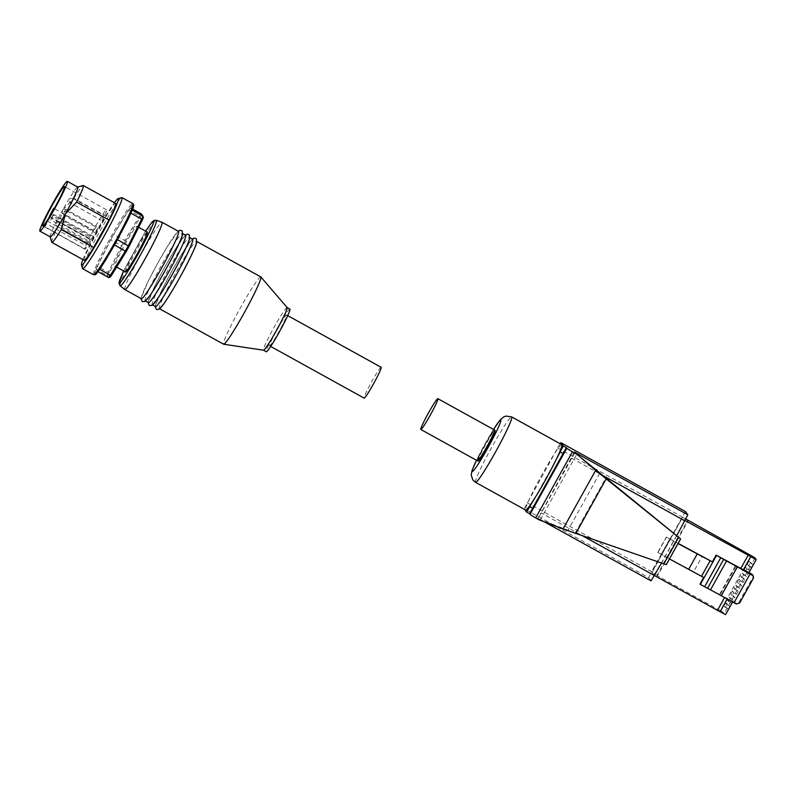 <?xml version="1.0" encoding="UTF-8"?>
<svg xmlns="http://www.w3.org/2000/svg" width="796" height="796" viewBox="0 0 796 796"><rect width="100%" height="100%" fill="white"/><g stroke="black" fill="none" stroke-linecap="round" stroke-linejoin="round"><path stroke-width="0.6" stroke-dasharray="3.98 2.98" d="M155.528 306.56A38.457 2.885 118.9 0 1 155.449 306.49A38.457 2.885 118.9 0 1 171.946 270.919A38.457 2.885 118.9 0 1 192.751 239.258M148.434 302.629A38.457 2.885 118.9 0 1 148.355 302.56A38.457 2.885 118.9 0 1 164.852 266.998A38.457 2.885 118.9 0 1 185.667 235.327M141.35 298.709A38.457 2.885 118.9 0 1 141.27 298.639A38.457 2.885 118.9 0 1 157.767 263.078A38.457 2.885 118.9 0 1 178.573 231.407M145.509 301.017L145.131 300.808A38.457 2.885 118.9 0 1 145.051 300.739A38.457 2.885 118.9 0 1 161.548 265.168A38.457 2.885 118.9 0 1 182.354 233.507A38.457 2.885 118.9 0 1 182.433 233.576M152.603 304.938L152.215 304.729A38.457 2.885 118.9 0 1 152.136 304.659A38.457 2.885 118.9 0 1 168.633 269.088A38.457 2.885 118.9 0 1 189.448 237.427A38.457 2.885 118.9 0 1 189.528 237.497M159.688 308.858L159.309 308.649A38.457 2.885 118.9 0 1 159.23 308.579A38.457 2.885 118.9 0 1 175.727 273.008A38.457 2.885 118.9 0 1 196.532 241.347A38.457 2.885 118.9 0 1 196.612 241.417M260.809 276.899A38.457 2.885 -61.1 0 0 240.004 308.569A38.457 2.885 -61.1 0 0 223.507 344.131A38.457 2.885 -61.1 0 0 223.586 344.2M287.077 307.525L287.097 307.535A24.378 1.831 -61.1 0 0 287.077 307.525A24.378 1.831 -61.1 0 0 273.894 327.594A24.378 1.831 -61.1 0 0 263.436 350.14A24.378 1.831 -61.1 0 0 263.486 350.18L263.506 350.19M269.565 345.792A17.602 1.323 -61.1 0 0 269.595 345.822A17.602 1.323 -61.1 0 0 279.117 331.325A17.602 1.323 -61.1 0 0 286.669 315.047A17.602 1.323 -61.1 0 0 286.64 315.017A17.602 1.323 -61.1 0 0 277.108 329.514A17.602 1.323 -61.1 0 0 269.565 345.792M124.773 289.545A38.457 2.885 118.9 0 1 124.723 289.495A38.457 2.885 118.9 0 1 141.101 254.153A38.457 2.885 118.9 0 1 161.996 222.243M125.32 271.894A22.746 1.701 118.9 0 1 125.27 271.854A22.746 1.701 118.9 0 1 134.842 251.168A22.746 1.701 118.9 0 1 147.28 232.064M136.992 226.372A22.746 1.701 118.9 0 1 127.231 247.407A22.746 1.701 118.9 0 1 114.922 266.143A22.746 1.701 118.9 0 1 114.873 266.103A22.746 1.701 118.9 0 1 124.634 245.069A22.746 1.701 118.9 0 1 136.942 226.333A22.746 1.701 118.9 0 1 136.992 226.372M124.086 243.705A37.919 2.846 118.9 0 1 125.43 241.307L124.594 240.432A38.994 2.925 -61.1 0 0 123.091 243.108A38.994 2.925 -61.1 0 0 121.599 245.805L110.734 239.785L97.43 266.282L108.296 272.292L121.599 245.805L122.763 246.113A37.919 2.846 118.9 0 1 124.086 243.705M84.207 260.292A32.497 2.438 118.9 0 1 84.147 260.242A32.497 2.438 118.9 0 1 90.913 243.695L106.206 216.223A32.497 2.438 118.9 0 1 115.669 203.418M51.72 242.223A32.497 2.438 118.9 0 1 58.536 225.785L90.913 243.695M106.206 216.223L73.829 198.313L62.635 210.084A28.437 2.129 118.9 0 1 77.6 187.1A28.437 2.129 118.9 0 1 77.779 187.11M73.829 198.313A32.497 2.438 118.9 0 1 83.092 185.508M50.257 236.87A28.437 2.129 118.9 0 1 50.198 236.82A28.437 2.129 118.9 0 1 50.158 236.72A28.437 2.129 118.9 0 1 62.635 210.084L58.536 225.785M49.631 216.502L89.112 238.342A22.477 1.682 -61.1 0 0 85.759 245.546L46.059 223.586A22.477 1.682 -61.1 0 0 45.004 226.87L84.704 248.84A22.477 1.682 -61.1 0 0 84.764 249.138A22.477 1.682 -61.1 0 0 84.804 249.178A22.477 1.682 -61.1 0 0 90.356 241.924L50.655 219.965A22.477 1.682 -61.1 0 0 52.854 216.373L92.555 238.342A22.477 1.682 -61.1 0 0 106.614 209.875A22.477 1.682 -61.1 0 0 106.564 209.836A22.477 1.682 -61.1 0 0 93.351 230.253L54.227 208.612M103.579 215.318L100.953 220.054L103.579 215.308L73.093 198.453L70.466 203.189L73.103 198.453C68.028 198.433 70.705 199.498 69.73 199.448C69.182 199.567 69.172 200.572 69.68 202.492L100.953 220.054M96.346 226.233L93.709 230.969L96.346 226.233M90.416 238.969L87.789 243.695L90.416 238.959L59.929 222.094L57.312 226.84L59.939 222.104C54.864 222.074 57.541 223.149 56.576 223.099C56.028 223.208 56.009 224.223 56.516 226.134L87.789 243.695M97.659 228.044L95.022 232.78L97.659 228.044L67.172 211.179L64.546 215.915L67.172 211.189C62.098 211.159 64.774 212.234 63.809 212.184C63.262 212.293 63.242 213.308 63.76 215.219L95.032 232.78M289.913 309.097A24.378 1.831 -61.1 0 0 276.729 329.166A24.378 1.831 -61.1 0 0 266.272 351.703M381.115 367.294A17.602 1.323 -61.1 0 0 371.483 382.07A17.602 1.323 -61.1 0 0 364.09 398.08M110.147 277.137L108.545 274.928A37.919 2.846 118.9 0 1 109.649 272.212L122.763 246.113M125.43 241.307L140.146 217.417A37.919 2.846 118.9 0 1 141.718 215.338L143.32 217.547M141.718 215.338L141.28 213.845A38.994 2.925 -61.1 0 0 139.529 216.184L128.663 210.164L113.719 234.412L124.594 240.432L139.529 216.184L140.146 217.417M109.649 272.212L108.296 272.292A38.994 2.925 -61.1 0 0 107.062 275.336L96.187 269.327L97.918 271.625M108.545 274.928L107.062 275.336L108.694 277.585M117.539 239.636L130.872 213.159M132.126 210.124L130.415 207.836L132.554 209.02M99.649 269.277L114.544 245.009M132.046 210.084A38.994 2.925 118.9 0 1 130.803 213.119M117.5 239.616A38.994 2.925 118.9 0 1 114.515 244.989M128.663 210.164A38.994 2.925 118.9 0 1 130.415 207.836M110.734 239.785A38.994 2.925 118.9 0 1 113.719 234.412M96.187 269.327A38.994 2.925 118.9 0 1 97.43 266.282M99.58 269.237A38.994 2.925 118.9 0 1 97.818 271.565M82.495 268.501A40.626 3.045 118.9 0 1 99.639 231.696A40.626 3.045 118.9 0 1 121.708 197.607M82.923 259.586A37.919 2.846 118.9 0 1 114.385 202.711M50.655 219.965L51.402 218.094L91.102 240.054L90.356 241.924M85.759 245.546L87.351 243.148L84.704 248.84M91.102 240.054L93.301 236.472L92.555 238.342M93.351 230.253L89.112 238.342M87.351 243.148L47.651 221.179L45.004 226.87M47.651 221.179L46.059 223.586M90.704 235.944L51.103 214.034M93.301 236.472L53.601 214.512L52.854 216.373M53.601 214.512L51.402 218.094M561.817 444.646A37.372 2.796 -61.1 0 0 552.732 456.476A37.372 2.796 -61.1 0 0 531.768 494.137A37.372 2.796 -61.1 0 0 525.569 509.987A37.372 2.796 -61.1 0 0 525.639 510.047M560.066 443.67L524.176 508.783L648.71 577.667L651.556 571.558L527.022 502.664M534.733 498.226L555.698 460.556M524.733 509.549L524.176 508.783M477.988 461.083A17.602 1.323 118.9 0 1 485.391 445.073A17.602 1.323 118.9 0 1 495.022 430.298M685.456 511.579L651.556 571.558M651.048 580.881L648.71 577.667M538.753 519.708L537.618 518.136L541.091 512.893L583.13 536.146M494.545 430.039A17.602 1.323 -61.1 0 0 484.913 444.815A17.602 1.323 -61.1 0 0 477.52 460.824A17.602 1.323 118.9 0 1 485.062 444.546A17.602 1.323 118.9 0 1 494.595 430.049M676.779 535.648L661.466 563.16M574.394 452.058L541.091 512.893M574.841 452.675L538.066 518.753L575.269 532.972L666.262 564.682M728.28 609.248L724.071 605.905L725.723 602.92L728.907 604.851L729.942 606.263L728.28 609.248L725.305 607.597L724.071 605.905M736.002 565.966L719.942 594.811L721.037 595.358L719.524 594.443L732.708 601.298L731.604 603.288L727.385 599.945L729.046 596.96L733.255 600.313L734.917 597.328L730.708 593.985L732.36 591L736.579 594.353L738.23 591.368L734.021 588.025L735.683 585.04L739.892 588.393L741.554 585.408L737.335 582.065L738.996 579.08L743.205 582.433L744.867 579.448L740.658 576.105L742.31 573.12L746.529 576.473L748.18 573.488L743.971 570.145L745.633 567.16L749.842 570.513L748.976 572.573M751.026 555.578L720.38 610.632L724.37 613.01L725.554 614.641M720.38 610.632L657.516 575.856L688.162 520.803M657.516 575.856L657.078 575.249L687.714 520.196M654.511 575.647L651.894 572.165L657.078 575.249M748.946 561.21L753.155 564.553L751.504 567.528L747.285 564.185L748.946 561.21L750.18 562.901L748.519 565.886L747.285 564.185M685.983 519.072L682.54 517.111L685.157 520.594M652.083 572.274L682.729 517.211M654.372 575.568L685.018 520.514M682.54 517.111L651.894 572.165M750.529 556.454L743.544 569.687M727.196 598.383L719.883 611.507M732.708 601.298L735.544 602.87A2.706 2.696 144 0 0 739.215 601.816L752.648 577.687L753.255 578.523L739.822 602.642L739.215 601.816M729.046 596.96L730.28 598.662L728.619 601.637L731.604 603.288M730.28 598.662L733.255 600.313M732.36 591L733.594 592.702L731.942 595.687L734.917 597.328M733.594 592.702L736.579 594.353M735.683 585.04L736.917 586.742L735.255 589.727L738.23 591.368M736.917 586.742L739.892 588.393M738.996 579.08L740.23 580.782L738.569 583.767L741.554 585.408M740.23 580.782L743.205 582.433M742.31 573.12L743.544 574.821L741.892 577.806L744.867 579.448M743.544 574.821L746.529 576.473M745.633 567.16L746.867 568.861L745.205 571.846L748.18 573.488M746.867 568.861L749.842 570.513M752.469 574.792A2.706 2.696 -36 0 1 752.648 577.687M721.037 595.358L737.066 566.503M703.664 577.458L693.644 571.697L702.201 556.324M719.942 594.811L700.042 583.966M693.644 571.697L657.765 552.394L666.322 537.021L678.132 543.379M657.765 552.394L669.466 558.951M666.322 537.021L678.023 543.578M735.255 589.727L734.021 588.025M738.569 583.767L737.335 582.065M731.942 595.687L730.708 593.985M748.519 565.886L751.504 567.528M750.18 562.901L753.155 564.553M745.205 571.846L743.971 570.145M741.892 577.806L740.658 576.105M728.619 601.637L727.385 599.945M725.723 602.92L726.967 604.622L725.305 607.597M726.967 604.622L729.942 606.263M120.136 285.794A37.422 2.806 118.9 0 1 120.097 285.744A37.422 2.806 118.9 0 1 136.026 251.357A37.422 2.806 118.9 0 1 156.364 220.313M123.599 270.939L145.618 231.129L123.589 270.939M93.51 274.729A40.626 3.045 118.9 0 1 93.431 274.65A40.626 3.045 118.9 0 1 110.853 237.089A40.626 3.045 118.9 0 1 132.833 203.637M65.859 209.378L63.222 214.104L65.859 209.378M133.33 205.179C133.519 201.965 126.474 212.592 112.196 237.059C98.664 262.551 92.903 274.938 94.903 274.232M475.54 482.336A37.372 2.796 118.9 0 1 475.471 482.267A37.372 2.796 118.9 0 1 491.5 447.71A37.372 2.796 118.9 0 1 511.719 416.935M476.466 460.257L493.5 429.442A29.253 2.189 -61.1 0 0 476.496 460.267M557.479 447.949L682.013 516.833M537.618 518.136L544.265 521.808M571.548 458.168L600.871 474.386M678.162 536.753L663.357 563.359M575.269 532.972L605.686 478.316M599.667 473.391L567.966 530.335M540.335 519.758L576.752 454.337M680.431 538.653L666.083 564.434M730.569 601.875L728.907 604.851M727.255 607.836L724.37 613.01M733.882 595.915L732.23 598.89M743.842 578.035L742.18 581.01M747.155 572.075L745.494 575.05M740.519 583.995L738.867 586.97M737.205 589.955L735.544 592.93M755.016 557.956L752.13 563.14M750.469 566.115L748.817 569.09M719.524 594.443L735.524 565.707M736.37 604.015L735.544 602.87M657.884 552.563L666.441 537.191M669.665 539.081L661.108 554.444M192.373 239.039L181.359 254.7L171.548 271.625L162.304 289.207L155.14 306.341M185.279 235.119L174.264 250.78L164.464 267.705L155.21 285.286L148.056 302.42M178.195 231.198L167.18 246.859L157.369 263.775L148.126 281.366L140.962 298.5M269.595 345.822L270.7 346.439M116.624 267.088L114.922 266.143M106.564 209.836L64.506 186.572M93.719 230.969L62.436 213.408C61.929 211.497 61.949 210.482 62.496 210.373C63.461 210.423 60.785 209.348 65.849 209.368L96.336 226.233M286.64 315.017L287.744 315.624M138.683 227.298L136.942 226.333M84.804 249.178L42.745 225.905M544.235 521.798L537.628 518.146"/><path stroke-width="1.19" d="M189.826 237.636L192.751 239.258A38.457 2.885 118.9 0 1 192.831 239.327A38.457 2.885 118.9 0 1 176.334 274.889A38.457 2.885 118.9 0 1 155.528 306.56L152.603 304.938M182.742 233.716L185.667 235.327A38.457 2.885 118.9 0 1 185.747 235.397A38.457 2.885 118.9 0 1 169.249 270.968A38.457 2.885 118.9 0 1 148.434 302.629L145.509 301.017M156.364 220.313L161.996 222.243A38.457 2.885 118.9 0 1 162.036 222.263L178.573 231.407A38.457 2.885 118.9 0 1 178.652 231.477A38.457 2.885 118.9 0 1 162.155 267.048A38.457 2.885 118.9 0 1 141.35 298.709L124.803 289.565A38.457 2.885 118.9 0 1 124.773 289.545L120.136 285.794A37.422 2.806 118.9 0 0 140.295 255.218A37.422 2.806 118.9 0 0 156.474 220.393A37.422 2.806 118.9 0 0 156.364 220.313L153.946 220.512L151.917 222.233L145.608 231.129L151.379 222.96L153.22 221.646C154.981 221.019 149.907 231.905 138.016 254.312C125.469 275.814 119.281 285.157 119.44 282.331L123.599 270.939L119.4 281.038L119.012 283.485L120.136 285.794M196.612 241.417A38.457 2.885 118.9 0 1 180.115 276.978A38.457 2.885 118.9 0 1 159.309 308.649M159.688 308.858L223.586 344.2A38.457 2.885 -61.1 0 0 223.656 344.23A38.457 2.885 -61.1 0 0 244.651 312.062A38.457 2.885 -61.1 0 0 260.889 276.968A38.457 2.885 -61.1 0 0 260.879 276.948A38.457 2.885 -61.1 0 0 260.809 276.899L196.92 241.556M263.486 350.18A24.378 1.831 -61.1 0 0 263.536 350.2A24.378 1.831 -61.1 0 0 276.839 329.813A24.378 1.831 -61.1 0 0 287.127 307.564A24.378 1.831 -61.1 0 0 287.117 307.555A24.378 1.831 -61.1 0 0 287.107 307.545L260.879 276.948M189.528 237.497A38.457 2.885 118.9 0 1 173.031 273.058A38.457 2.885 118.9 0 1 152.215 304.729M266.272 351.703A24.378 1.831 -61.1 0 0 266.322 351.752A24.378 1.831 -61.1 0 0 279.505 331.673A24.378 1.831 -61.1 0 0 289.963 309.137A24.378 1.831 -61.1 0 0 289.913 309.097L287.097 307.535M182.433 233.576A38.457 2.885 118.9 0 1 165.936 269.138A38.457 2.885 118.9 0 1 145.131 300.808M364.09 398.08A17.602 1.323 -61.1 0 0 364.12 398.109A17.602 1.323 -61.1 0 0 373.642 383.612A17.602 1.323 -61.1 0 0 381.194 367.334A17.602 1.323 -61.1 0 0 381.165 367.304A17.602 1.323 -61.1 0 0 381.115 367.294M162.036 222.263A38.457 2.885 118.9 0 1 162.115 222.333A38.457 2.885 118.9 0 1 145.618 257.894A38.457 2.885 118.9 0 1 124.803 289.565M147.28 232.064A22.746 1.701 118.9 0 1 147.34 232.084A22.746 1.701 118.9 0 1 147.389 232.124A22.746 1.701 118.9 0 1 137.628 253.168A22.746 1.701 118.9 0 1 125.32 271.894L116.624 267.088M114.385 202.711A37.919 2.846 118.9 0 1 118.047 198.672L121.708 197.607A40.626 3.045 118.9 0 1 121.967 197.617A40.626 3.045 118.9 0 1 122.047 197.697A40.626 3.045 118.9 0 1 104.624 235.258A40.626 3.045 118.9 0 1 82.635 268.71A40.626 3.045 118.9 0 1 82.555 268.64A40.626 3.045 118.9 0 1 82.495 268.501L81.451 264.839A37.919 2.846 118.9 0 1 82.923 259.586M118.047 198.672A37.919 2.846 118.9 0 1 118.365 198.751A37.919 2.846 118.9 0 1 101.779 234.392A37.919 2.846 118.9 0 1 81.51 264.969A37.919 2.846 118.9 0 1 81.451 264.839M77.709 187.07L83.092 185.508A32.497 2.438 118.9 0 1 83.291 185.518L115.669 203.418A32.497 2.438 118.9 0 1 108.962 220.024L93.669 247.496L61.302 229.586A32.497 2.438 118.9 0 1 51.83 242.392A32.497 2.438 118.9 0 1 51.77 242.332A32.497 2.438 118.9 0 1 51.72 242.223L50.188 236.83M67.381 181.359L77.779 187.11A28.437 2.129 118.9 0 1 77.839 187.159A28.437 2.129 118.9 0 1 65.401 213.895A28.437 2.129 118.9 0 1 50.257 236.87L39.86 231.119A28.437 2.129 118.9 0 1 39.8 231.069A28.437 2.129 118.9 0 1 51.999 204.771A28.437 2.129 118.9 0 1 67.381 181.359A28.437 2.129 118.9 0 1 67.441 181.408A28.437 2.129 118.9 0 1 55.242 207.706A28.437 2.129 118.9 0 1 39.86 231.119M83.291 185.518A32.497 2.438 118.9 0 1 83.361 185.567A32.497 2.438 118.9 0 1 76.595 202.114L108.962 220.024M54.227 208.612L53.65 208.293A22.477 1.682 -61.1 0 0 49.412 216.383L49.631 216.502M42.695 225.865A22.477 1.682 118.9 0 1 52.337 205.079A22.477 1.682 118.9 0 1 64.506 186.572A22.477 1.682 118.9 0 1 64.546 186.612A22.477 1.682 118.9 0 1 54.904 207.398A22.477 1.682 118.9 0 1 42.745 225.905A22.477 1.682 118.9 0 1 42.695 225.865M142.215 220.263L141.678 219.139A38.994 2.925 -61.1 0 0 142.912 216.094L143.32 217.547A37.919 2.846 118.9 0 1 142.215 220.263L129.101 246.362A37.919 2.846 118.9 0 1 126.435 251.168L111.719 275.058A37.919 2.846 118.9 0 1 110.147 277.137L108.694 277.585A38.994 2.925 -61.1 0 0 110.445 275.247L99.649 269.277M129.101 246.362L117.539 239.636M114.544 245.009L125.38 250.999A38.994 2.925 -61.1 0 0 128.375 245.626L141.678 219.139L130.872 213.159M111.719 275.058L110.445 275.247L125.38 250.999L126.435 251.168M132.554 209.02L141.28 213.845L142.912 216.094L132.126 210.124M97.918 271.625L108.694 277.585M93.669 247.496A32.497 2.438 118.9 0 1 84.207 260.292L51.83 242.392M61.302 229.586L65.401 213.895L76.595 202.114M51.103 214.034L49.412 216.383M51.004 213.985L53.65 208.293M475.54 482.336L525.639 510.047A37.372 2.796 -61.1 0 0 534.733 498.226A37.372 2.796 -61.1 0 0 555.698 460.556A37.372 2.796 -61.1 0 0 561.896 444.715A37.372 2.796 -61.1 0 0 561.817 444.646L511.719 416.935A37.372 2.796 118.9 0 1 511.798 417.005A37.372 2.796 118.9 0 1 495.769 451.561A37.372 2.796 118.9 0 1 475.54 482.336L472.844 479.948L471.222 475.093L472.038 470.535L476.466 460.257M495.022 430.298A17.602 1.323 118.9 0 1 495.062 430.308A17.602 1.323 118.9 0 1 495.102 430.347A17.602 1.323 118.9 0 1 487.55 446.626A17.602 1.323 118.9 0 1 478.028 461.123A17.602 1.323 118.9 0 1 477.988 461.083M494.624 430.079A17.602 1.323 118.9 0 1 487.072 446.357A17.602 1.323 118.9 0 1 477.55 460.854A17.602 1.323 118.9 0 1 477.52 460.824A17.602 1.323 -61.1 0 0 477.55 460.854A17.602 1.323 -61.1 0 0 487.072 446.357A17.602 1.323 -61.1 0 0 494.624 430.079A17.602 1.323 -61.1 0 0 494.595 430.049A17.602 1.323 118.9 0 1 494.624 430.079M555.698 460.556L563.289 445.919L560.941 442.695L560.066 443.67M534.733 498.226L526.524 512.007L524.733 509.549M574.841 452.675L680.61 538.912L595.657 470.366L574.394 452.058L687.824 514.803L685.475 511.579L560.941 442.695M575.538 453.63L572.453 451.82A14.627 0.507 29.1 0 1 566.812 448.238L566.364 447.621L529.599 513.699L530.027 514.306A14.627 0.507 29.1 0 0 535.678 517.898L538.753 519.708L563.021 528.992L595.657 470.366M526.524 512.007L529.599 513.699L526.544 512.007M661.466 563.16L651.058 580.891L544.265 521.808M687.824 514.803L676.779 535.648M680.61 538.912L666.262 564.682L563.021 528.992M680.62 538.922L666.262 564.682M420.805 429.452A17.602 1.323 -61.1 0 0 420.835 429.482A17.602 1.323 -61.1 0 0 430.357 414.985A17.602 1.323 -61.1 0 0 437.909 398.706A17.602 1.323 -61.1 0 0 437.88 398.677A17.602 1.323 -61.1 0 0 428.348 413.174A17.602 1.323 -61.1 0 0 420.805 429.452M495.062 430.308L494.595 430.049A17.602 1.323 -61.1 0 0 494.545 430.039M732.609 601.965L725.554 614.641L720.181 611.666M685.983 519.072L751.026 555.578L755.016 557.956L756.2 559.588L685.157 520.594M583.13 536.146L720.101 611.806L727.226 598.99L720.101 611.806M678.132 543.379L712.35 561.857L716.101 555.12L743.464 569.837L750.727 556.752L743.464 569.837M756.2 559.588L748.917 572.672L743.544 569.687M748.976 572.573L751.603 574.015A2.706 2.696 -36 0 1 752.469 574.792L753.265 575.876L737.345 566.851L721.285 595.697L707.554 588.284L723.614 559.429L716.101 555.12M750.101 573.906L734.041 602.761L736.37 604.015L739.693 602.92L753.394 578.294L753.265 575.876M669.466 558.951L704.132 577.707L700.38 584.443L700.042 583.966L703.664 577.458M734.041 602.761L721.285 595.697M700.38 584.443L707.554 588.284M723.614 559.429L726.579 560.981L710.52 589.836M737.345 566.851L726.579 560.981M712.35 561.857L697.256 553.917L688.699 569.289M716.44 555.588L704.132 577.707M678.023 543.578L697.256 553.917M701.455 576.354L710.012 560.981M132.912 203.706A40.626 3.045 118.9 0 1 115.49 241.278A40.626 3.045 118.9 0 1 93.51 274.729L95.022 274.64C95.998 273.774 96.525 274.55 105.729 259.984L126.534 222.432C134.186 207.05 134.056 203.796 133.27 204.015L132.833 203.637A40.626 3.045 118.9 0 1 132.912 203.706M94.903 274.232C94.714 277.446 101.759 266.819 116.037 242.342C129.569 216.85 135.34 204.463 133.33 205.179M476.496 460.267A29.253 2.189 -61.1 0 0 472.327 471.252A29.253 2.189 -61.1 0 0 487.968 447.67A29.253 2.189 -61.1 0 0 500.764 420.169A29.253 2.189 -61.1 0 0 493.53 429.462L499.798 420.308L503.351 417.094L505.997 416.069L511.719 416.935M560.951 442.705L685.485 511.589M563.289 445.919L566.364 447.621M560.444 452.029L563.518 453.73M529.987 506.754L533.061 508.455M600.871 474.386L684.978 520.912M535.678 517.898L572.453 451.82M566.812 448.238L530.027 514.306M575.717 533.589L606.134 478.933M663.804 563.976L678.61 537.37M717.415 610.442L724.599 597.537M740.778 568.473L748.061 555.389M752.429 575.17L751.603 574.015M720.659 557.887L704.599 586.742M155.14 306.341L156.364 309.495L159.11 309.296L163.707 303.973C168.294 297.415 173.896 288.192 180.513 276.282C189.717 259.804 196.632 244.432 196.652 242.78L196.473 239.099L195.697 238.402L194.124 238.133L192.373 239.039M148.056 302.42L149.28 305.574L152.026 305.375L156.623 300.052C161.21 293.495 166.802 284.272 173.419 272.361C182.632 255.884 189.538 240.511 189.557 238.85L189.388 235.178L188.602 234.482L187.03 234.213L185.279 235.119M140.962 298.5L142.186 301.654L144.932 301.455L149.529 296.132C154.116 289.575 159.717 280.351 166.334 268.441C175.538 251.964 182.453 236.591 182.473 234.929L182.294 231.248L181.518 230.561L179.946 230.293L178.195 231.198M266.322 351.752L263.506 350.19L223.656 344.23M270.7 346.439L364.12 398.109M93.51 274.729L82.635 268.71M287.744 315.624L381.165 367.304M147.34 232.084L138.683 227.298M132.833 203.637L121.967 197.617M478.028 461.123L420.835 429.482M651.058 580.891L544.235 521.798M437.88 398.677L494.595 430.049"/></g></svg>
